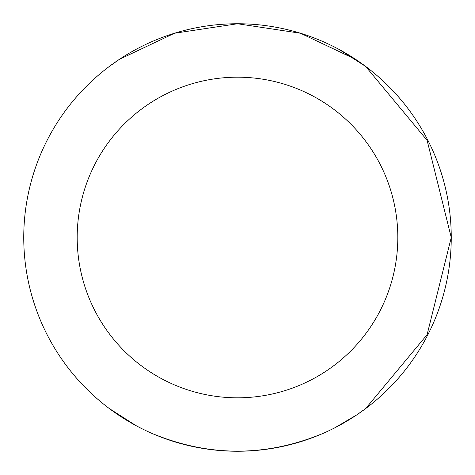 <?xml version="1.0" encoding="UTF-8"?>
<svg xmlns="http://www.w3.org/2000/svg" width="475" height="475" viewBox="0 0 475 475"><rect width="100%" height="100%" fill="white"/><g stroke="black" fill="none" stroke-linecap="round" stroke-linejoin="round"><path stroke-width="0.71" d="M77.188 237.5A160.312 160.312 0 0 1 317.656 98.663A160.312 160.312 0 0 1 317.656 376.337A160.312 160.312 0 0 1 77.188 237.5M140.404 47.072L140.38 47.09A213.75 213.75 0 0 1 334.596 47.072L339.049 49.412L365.631 66.411L427.096 140.303L451.25 237.518L427.09 334.715L365.631 408.589L356.79 414.865L334.596 427.928A213.75 213.75 0 0 1 322.923 433.438C265.976 457.045 209.024 457.045 152.077 433.438A213.75 213.75 0 0 1 140.404 427.928L135.951 425.588L109.369 408.589M355.656 59.375L300.515 33.25L237.5 23.75L174.485 33.25L119.344 59.375L109.369 66.411M23.75 237.5A213.75 213.75 0 0 1 344.375 52.387A213.75 213.75 0 0 1 344.375 422.613A213.75 213.75 0 0 1 23.75 237.5"/></g></svg>
